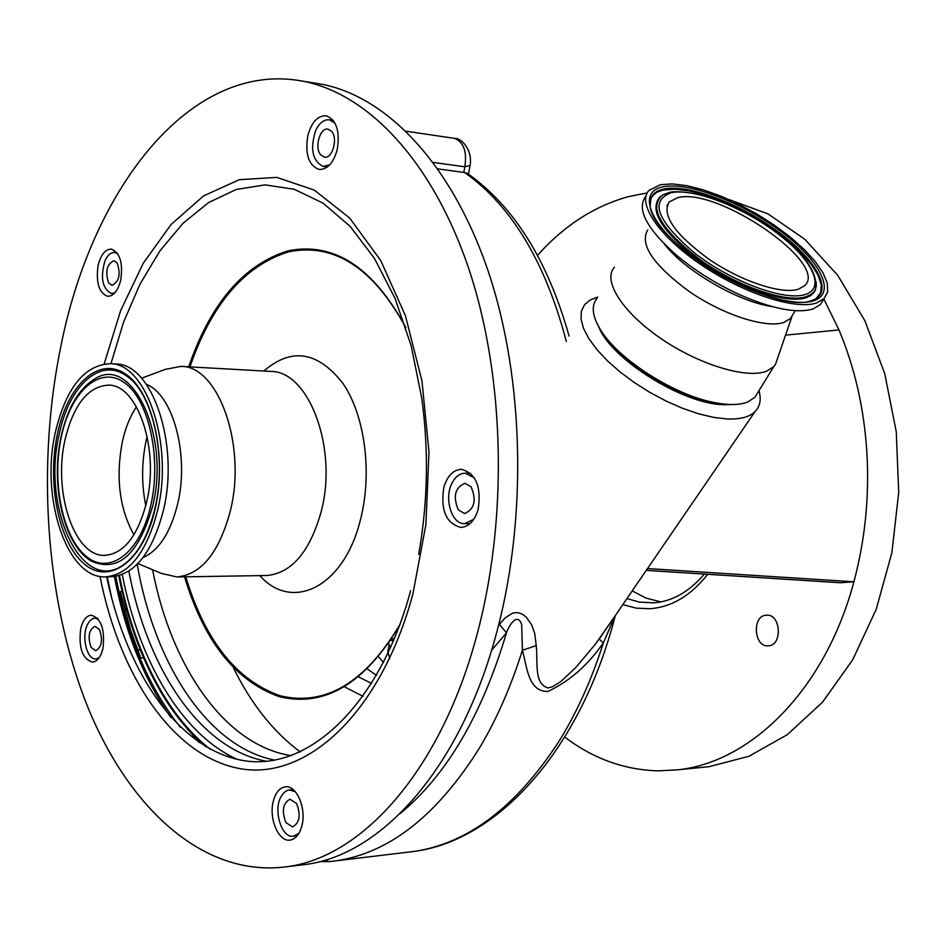 <?xml version="1.0" encoding="UTF-8"?>
<svg xmlns="http://www.w3.org/2000/svg" width="946" height="946" viewBox="0 0 946 946"><rect width="100%" height="100%" fill="white"/><g stroke="black" fill="none" stroke-linecap="round" stroke-linejoin="round"><path stroke-width="1.42" d="M632.188 590.883L646.118 598.144L660.864 601.893M766.414 615.196L766.497 615.196C780.935 613.706 782.839 645.657 768.294 645.811L768.128 645.822C753.631 647.159 751.869 615.326 766.414 615.196M537.541 255.349C563.875 225.751 594.159 206.181 628.428 196.626L647.206 192.925M646.272 570.343L840.651 582.724L853.883 581.79C825.373 689.232 751.325 762.322 677.655 769.819L658.357 770.848C624.455 769.949 593.26 758.692 564.797 737.111M840.651 582.724L839.504 582.653M823.848 298.971L838.984 329.941C854.794 367.58 864.1 408.518 866.903 452.744C869.421 497.017 865.082 540.036 853.883 581.79L647.49 568.558M702.878 767.301L708.968 766.698L748.889 756.292L787.308 734.675L822.488 702.216L852.665 659.87L876.244 609.259L891.901 552.559L898.7 492.428L896.264 431.802L884.747 373.635L864.845 320.682L837.718 275.31L804.857 239.314L767.951 213.867L728.751 199.511M785.523 335.144L838.984 329.941M376.603 675.326L367.415 669.082M615.066 615.87L603.371 642.866L599.161 639.153L612.429 619.725M408.826 852.062L414.135 851.424C468.27 843.383 516.611 806.583 559.169 741.025C576.918 712.373 591.652 679.654 603.371 642.866C587.833 665.263 569.267 681.498 547.663 691.55C528.27 691.219 527.289 668.254 522.405 650.257L521.695 624.727C517.379 611.341 508.463 626.489 506.488 632.779L491.577 650.328M114.963 292.752L111.486 293.52C102.393 288.79 100.205 277.97 104.888 261.049C107.501 255.195 110.729 252.346 114.572 252.511L117.777 253.859M566.358 341.494C545.31 261.9 511.396 205.566 464.628 172.515L463.8 172.42L464.853 166.792L470.079 165.455M433.244 162.428L464.853 166.792C467.099 151.419 463.635 141.947 454.47 138.376L406.094 131.198M329.728 164.817L323.225 166.449C312.346 160.891 309.85 148.853 315.751 130.335C319.488 122.779 324.052 119.279 329.468 119.835L335.014 123.157M464.628 172.515L467.572 173.544M498.577 625.306L505.117 617.88L512.566 613.15L517.296 612.535L522.275 614.072L526.402 617.241L531.794 625.164L534.715 633.43L536.228 645.598C538.049 661.893 533.591 683.757 548.03 687.931L552.204 686.879L560.647 681.699L575.736 667.604L595.602 643.883L612.535 619.559M597.813 297.056L590.091 300.036L584.581 304.659L581.412 311.104L581.021 319.062L583.481 328.286L588.767 338.514L596.76 349.417L607.226 360.627L619.843 371.778L634.198 382.48L649.784 392.354L666.079 401.045L682.504 408.27L698.503 413.769L713.509 417.363L727.025 418.972C740.044 419.48 749.374 417.044 754.991 411.676C760.099 406.52 761.424 399.519 758.964 390.686M598.629 326.607C610.537 358.711 682.515 403.989 723.323 404.711L732.618 404.521M758.136 392.034L754.861 397.355L747.47 402.097C739.772 405.018 729.295 405.278 716.027 402.878C676.035 396.138 619.228 360.272 601.006 330.544C592.22 316.484 590.907 305.771 597.068 298.404M777.659 358.037L775.413 364.577L773.698 366.729L766.402 371.281C746.217 379.086 698.254 364.399 660.178 338.018C621.924 311.742 602.342 280.182 614.427 267.245M793.126 314.155L790.43 318.565L783.903 322.42C766.083 328.664 723.465 315.042 689.409 291.664C653.178 264.892 639.283 244.316 647.726 229.937M473.757 519.307L464.675 523.646C451.372 524.533 443.497 497.36 452.519 482.212C455.889 476.276 460.123 473.272 465.207 473.189L474.253 477.742M463.8 172.42L437.927 168.896M143.615 657.884L140.765 658.014L130.761 630.544L120.201 591.593L122.14 591.557M182.649 723.264L199.062 742.468M125.026 611.199L125.984 606.894M400.04 813.643C446.417 775.472 481.904 715.176 506.488 632.779L499.346 624.313M615.326 615.491C580.879 749.871 497.833 840.616 414.135 851.424L336.291 860.789C389.681 852.819 437.478 815.109 479.681 747.659C496.697 719.173 510.935 686.713 522.405 650.257L536.228 645.598M329.918 861.593L336.291 860.789L329.409 861.617L324.502 860.304M109.251 587.028L109.925 591.132M117.162 263.012L113.875 260.718C106.709 264.312 104.971 271.739 108.672 282.972L112.03 285.325C119.184 281.672 120.899 274.245 117.162 263.012M331.632 131.388L328.096 129.153C320.044 127.131 314.19 147.635 320.706 154.837L324.348 157.131C332.353 159.117 338.219 138.53 331.632 131.388M712.326 402.062C679.547 396.362 634.009 370.217 612.074 344.557M471.073 486.823L464.935 483.276C454.955 487.616 452.756 496.508 458.337 509.918L464.616 513.548C474.561 509.102 476.701 500.198 471.073 486.823M180.355 727.249C149.101 687.872 127.58 637.569 115.802 576.339M140.41 650.198L137.383 649.441M298.924 833.32L293.615 836.193C281.695 838.759 272.862 810.119 281.163 796.39L284.214 792.381L287.241 790.442L289.204 789.957L295.306 791.66M99.117 657.777L95.96 658.913C86.997 660.166 81.226 636.859 87.41 624.679L89.681 621.014L92.436 618.767L94.825 618.128L98.159 619.027M99.46 629.539L94.978 626.287C88.841 629.8 87.564 636.859 91.112 647.442L95.652 650.753C101.778 647.182 103.043 640.111 99.46 629.539M443.816 487.45C440.422 510.154 446.11 523.481 460.856 527.419C468.838 526.816 474.596 520.832 478.12 509.48C481.549 486.823 475.992 473.438 461.459 469.311C453.205 469.807 447.328 475.85 443.816 487.45M307.84 135.514C304.872 154.068 308.609 165.384 319.05 169.452C327.269 169.701 333.311 163.161 337.178 149.846C340.182 131.317 336.54 119.965 326.228 115.767C317.809 115.436 311.683 122.022 307.84 135.514M98.1 265.495C95.771 282.688 98.975 292.964 107.726 296.311C113.674 296.145 118.014 290.729 120.745 280.04C123.11 262.834 119.941 252.523 111.261 249.105C105.207 249.224 100.82 254.687 98.1 265.495M296.536 803.426L289.973 799.193C282.83 803.237 281.494 811.053 285.952 822.63L292.61 826.934C299.728 822.819 301.041 814.979 296.536 803.426M314.048 82.964L320.871 84.064C386.559 96.256 451.81 163.563 488.361 271.715C524.687 379.831 527.608 522.157 495.255 637.734C458.786 770.068 380.942 854.676 305.925 864.431L298.014 865.389M61.372 343.729C93.157 187.048 191.021 60.438 302.235 81.072C367.651 93.216 432.689 160.891 469.133 269.799C505.341 378.684 508.227 522.109 475.933 638.538C439.535 771.853 361.904 856.97 287.182 866.69C203.106 878.148 127.604 807.553 86.228 703.174C45.089 597.837 36.445 463.02 61.372 343.729M80.682 628.794C78.459 647.904 82.397 659.007 92.519 662.129C97.32 661.49 100.784 656.997 102.901 648.637C105.148 629.516 101.246 618.353 91.206 615.172C86.299 615.775 82.787 620.316 80.682 628.794M273.394 800.872C268.416 818.255 278.668 842.448 290.233 840.072C295.59 839.055 299.444 834.431 301.774 826.213C306.835 808.759 296.524 784.624 285.172 786.836C279.649 787.805 275.724 792.476 273.394 800.872M823.552 299.444L820.324 304.659L812.815 309.035C796.733 313.623 772.622 308.964 740.482 295.057C716.82 284.297 695.606 271.112 676.839 255.503C646.697 228.802 636.291 209.137 645.645 196.496M660.485 184.695L672.299 183.914L686.713 185.641L703.103 189.779L720.805 196.118L739.098 204.383L757.273 214.257L774.632 225.349L790.489 237.233L804.218 249.437L815.251 261.51L823.067 272.933L827.289 283.221L827.655 291.924L824.061 298.617L816.564 302.957C795.385 310.276 743.225 293.366 701.152 264.762C658.889 236.24 636.634 203.083 649.062 190.347L660.485 184.695M185.759 576.824C205.093 640.738 236.535 680.375 280.075 695.748C325.223 706.627 365.203 682.846 400.016 624.395M405.905 327.848C373.434 268.049 334.423 242.696 288.873 251.766C244.742 265.4 211.762 303.772 189.91 366.871M263.863 371.021C291.486 347.17 317.868 351.333 343.02 383.508C364.99 415.649 372.523 473.047 360.438 519.709C344.096 587.017 292.349 612.346 259.807 575.617M141.569 378.223L165.325 369.366L180.993 366.374C218.621 365.664 247.178 446.488 230.067 511.963C218.822 552.961 201.12 574.624 176.961 576.965L161.423 573.43L137.903 563.568M146.441 384.407C173.248 394.612 189.649 455.925 177.505 504.561C170.339 532.846 158.845 550.513 143.023 557.584M115.4 363.985L115.719 364.009C152.211 363.169 179.894 444.845 163.232 511.053C152.271 552.499 135.077 574.399 111.652 576.741L111.072 576.753M55.424 432.038C66.078 387.966 84.277 365.18 110.008 363.69C146.429 362.85 174.064 444.667 157.426 511.017C146.488 552.547 129.318 574.494 105.928 576.835C67.095 579.567 40.004 497.643 55.424 432.038M677.655 197.702C717.21 186.551 829.973 263.958 804.573 285.739L798.436 289.216C781.751 294.667 741.534 281.447 709.228 259.429C674.817 234.241 661.467 215.097 669.177 201.971L677.655 197.702M300.39 752.023C273.56 732.109 251.269 704.096 233.52 667.994M291.522 755.677C225.183 745.767 171.297 667.06 152.566 569.717M274.979 760.17C207.966 747.163 154.659 664.47 137.205 564.277M65.085 439.523C73.622 404.521 88.073 386.394 108.423 385.128C137.678 384.313 159.708 449.634 146.524 502.574C137.797 535.944 124.009 553.54 105.16 555.349C74.367 557.371 52.68 491.979 65.085 439.523M133.918 534.845C119.362 508.463 115.542 477.269 122.46 441.226C125.534 427.639 130.193 416.157 136.449 406.768M118.77 575.688C127.213 619.11 140.978 657.435 160.051 690.686C173.355 713.568 188.715 732.322 206.133 746.95M383.532 662.519L378.601 656.855M389.776 658.676L387.813 651.569L389.184 644.309M391.325 639.33L393.974 638.432M388.617 643.446L390.58 647.75M626.914 598.593L639.319 602.082L653.52 602.839M707.691 574.293C690.935 595.613 671.684 607.096 649.914 608.739L636.185 608.136L622.799 604.589M358.664 676.946L371.695 683.544M344.569 686.879L363.158 696.398M609.141 624.526L608.869 625.448M171.013 717.6C143.934 679.263 125.061 632.247 114.407 576.54M111.924 599.031L107.241 576.812M772.362 306.634C738.708 302.058 684.904 270.875 664.435 244.139M104.166 363.914L120.686 310.501L143.248 263.272L171.191 224.368L203.603 195.869L239.314 179.681L276.8 177.399L314.261 190.075L349.63 218.018L380.741 260.54L405.467 315.846L421.975 381.002L428.987 452.093L425.901 524.581L412.953 593.745C380.966 713.154 306.528 780.675 240.154 768.66C173.437 756.765 119.811 676.567 99.969 576.374M110.93 363.737L123.583 322.101L140.02 284.107L159.945 250.844L182.968 223.327L208.593 202.574L236.204 189.496L265.069 184.872L294.312 189.306L322.988 203.106L350.067 226.271L374.45 258.376L395.132 298.605L411.132 345.645L421.703 397.793C428.881 450.166 427.876 502.385 418.7 554.462M410.635 590.635C379.736 705.61 308.16 771.297 243.82 760.643C179.161 750.083 126.669 673.505 106.721 576.824M399.839 624.904C364.837 683.745 324.632 707.655 279.247 696.658C235.471 681.12 203.91 641.187 184.553 576.847M188.703 366.812C210.591 303.276 243.713 264.62 288.069 250.832C333.879 241.632 373.102 267.139 405.739 327.328M663.229 186.776C688.487 181.644 742.374 202.432 781.195 231.616C820.312 260.694 836.914 293.26 813.643 300.745C791.022 308.715 731.589 287.087 690.202 255.077C648.448 223.161 637.391 191.435 663.229 186.776M650.186 205.802L650.954 198.14C652.87 193.41 657.245 190.347 664.08 188.94C688.191 184.021 739.051 203.165 776.903 230.789C814.979 258.293 833.461 290.008 814.53 299.421L812.094 300.379M270.308 371.388L270.651 371.4C309.141 370.856 338.361 449.161 320.954 512.531C309.519 552.216 291.439 573.217 266.748 575.511L266.133 575.523M649.973 203.224L650.86 199.133C652.775 194.427 657.127 191.364 663.926 189.957L675.267 189.2L689.149 190.903L704.947 194.947L721.987 201.155L739.571 209.232L756.977 218.845L773.509 229.618L788.467 241.1L801.238 252.842L811.266 264.348L818.065 275.132L821.282 284.699L820.679 292.61L816.209 298.463M816.327 285.633L815.31 290.28L813.631 293L810.438 295.755L806.063 297.73C786.623 304.328 738.4 288.092 701.021 261.735C661.49 231.604 647.975 209.823 660.497 196.378M816.374 282.204L815.44 289.287L814.258 291.356L811.325 294.241L806.229 296.701C786.552 303.394 737.194 286.437 699.803 259.511C660.414 228.778 648.069 207.221 662.779 194.864L669.602 192.393M671.069 192.712C693.513 188.006 741.865 206.618 776.631 232.787C811.68 258.885 826.26 287.927 805.365 294.466C785.014 301.431 732.239 282.168 695.416 253.729C657.257 221.364 649.133 201.025 671.069 192.712M57.493 433.646C67.769 384.443 99.164 355.436 125.972 374.32C152.956 392.424 167.359 456.989 155.073 509.185C143.177 561.676 109.145 585.846 83.969 563.721C58.605 542.318 46.839 482.59 57.493 433.646M154.813 508.83C148.025 536.406 137.466 555.125 123.146 564.999L123.146 564.999C81.486 594.798 41.411 507.34 59.231 434.273C69.023 385.625 100.513 356.63 126.764 376.118L126.764 376.13C152.755 392.862 167.359 457.722 154.837 508.723M61.171 436.26C67.568 407.856 78.778 388.759 94.789 378.944L94.837 378.92C131.695 354.218 170.599 435.467 152.566 506.488C138.565 554.711 118.167 572.898 91.348 561.073L91.301 561.049C63.89 545.511 50.173 484.908 61.147 436.343M61.36 436.638C70.832 391.467 99.673 365.073 124.163 382.503C148.806 399.212 161.884 458.136 150.698 505.803C139.866 553.729 108.814 576.067 85.708 555.917C62.412 536.453 51.557 481.573 61.36 436.638M223.67 752.153L234.23 758.692M119.444 575.487C127.876 618.814 141.616 657.068 160.654 690.225C174.88 714.679 191.423 734.356 210.272 749.279M266.677 761.305C200.611 749.551 147.434 669.496 128.833 571.124M237.411 759.449C181.762 734.439 139.109 661.384 122.247 574.529M145.779 505.672C141.38 483.725 141.581 461.707 146.37 439.618L147.15 436.39M704.332 574.08C689.137 591.889 672.239 601.467 653.651 602.839L652.066 602.921M677.655 769.819L708.968 766.698M116.985 252.736L114.572 252.511M468.447 174.159L470.008 165.869C473.047 149.574 460.832 137.525 454.47 138.376M333.24 120.39L329.468 119.835M466.957 173.13C513.619 205.767 547.651 260.067 569.066 336.031M599.161 639.153L754.991 411.676M773.698 366.729L754.861 397.355M791.802 316.875L775.413 364.577M795.255 310.678L790.43 318.565M470.588 473.296L465.207 473.189M114.017 293.721L111.593 293.532M327.34 166.993L323.544 166.496M469.985 523.658L464.675 523.646M319.713 861.629L329.409 861.617M293.189 789.579L289.582 789.922M97.308 618.057L94.943 618.128M98.313 658.818L95.96 658.913M297.21 835.791L293.615 836.193M302.235 81.072L320.871 84.064M287.182 866.69L305.925 864.431M824.061 298.617L820.324 304.659M266.334 575.511L176.961 576.965M811.774 300.485C775.306 316.52 636.492 235.365 650.954 198.14L650.032 203.638M180.993 366.374L270.438 371.388M669.768 192.357C670.832 191.825 682.208 190.111 707.017 196.579C726.871 202.941 746.654 212.543 766.39 225.396C802.279 250.394 818.633 271.691 815.44 289.287L816.41 285.396M110.008 363.69L115.719 364.009M669.177 201.971L666.835 206.133M105.928 576.835L111.652 576.741M186.764 728.065L187.781 729.78M646.236 570.379L840.06 582.724M390.568 640.501L393.773 640.371"/></g></svg>
